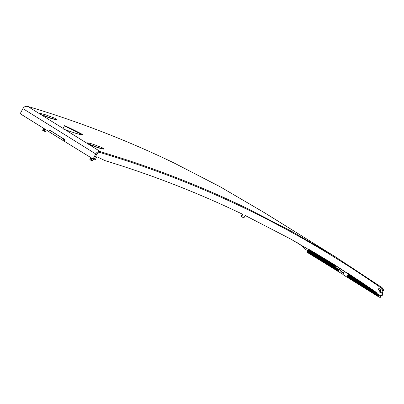 <?xml version="1.0" encoding="UTF-8"?>
<svg xmlns="http://www.w3.org/2000/svg" width="404" height="404" viewBox="0 0 404 404"><rect width="100%" height="100%" fill="white"/><g stroke="black" fill="none" stroke-linecap="round" stroke-linejoin="round"><path stroke-width="0.61" d="M336.527 266.029L337.199 268.367L340.188 269.811A4.237 4.085 -58.1 0 0 343.976 272.614M348.531 273.69L347.006 276.998L347.475 277.296L349 273.993M349.278 274.17L347.773 277.427L347.475 277.296M350.207 274.776L348.718 278.013L348.42 277.881L349.93 274.599M351.142 275.387L349.657 278.598L349.359 278.467L350.864 275.205M352.071 275.993L350.601 279.184L350.303 279.053L351.798 275.811M353.005 276.604L351.546 279.77L351.243 279.639L352.727 276.422M353.934 277.215L352.485 280.361L352.187 280.224L353.657 277.033M354.864 277.826L353.429 280.947L353.126 280.81L354.586 277.644M355.793 278.437L354.369 281.532L354.071 281.396L355.515 278.255M356.722 279.053L355.313 282.118L355.015 281.982L356.444 278.871M357.651 279.669L356.252 282.704L355.954 282.568L357.373 279.487M358.58 280.285L357.197 283.29L356.899 283.154L358.303 280.103M359.504 280.906L358.136 283.876L357.838 283.739L359.232 280.719M360.434 281.522L359.08 284.461L358.782 284.33L360.156 281.341M361.358 282.144L360.02 285.047L359.722 284.916L361.085 281.962M362.282 282.765L360.964 285.633L360.666 285.502L362.009 282.583M363.211 283.391L361.903 286.219L361.605 286.088L362.933 283.204M364.135 284.012L362.848 286.805L362.55 286.673L363.858 283.825M365.059 284.638L363.787 287.396L363.489 287.259L364.782 284.451M365.979 285.264L364.731 287.981L364.433 287.845L365.706 285.078M366.903 285.891L365.671 288.567L365.373 288.431L366.63 285.704M367.827 286.522L366.615 289.153L366.317 289.017L367.554 286.335M368.746 287.153L367.554 289.739L367.256 289.602L368.473 286.961M369.67 287.784L368.499 290.325L368.201 290.188L369.397 287.592M370.589 288.416L369.438 290.91L369.14 290.774L370.316 288.229M371.508 289.047L370.382 291.496L370.084 291.365L371.236 288.86M372.427 289.683L371.321 292.082L371.024 291.951L372.155 289.496M373.346 290.319L372.266 292.668L371.968 292.536L373.074 290.128M374.266 290.956L373.205 293.254L372.907 293.122L373.993 290.769M375.18 291.597L374.149 293.839L373.851 293.708L374.907 291.41M376.018 292.415L375.089 294.43L374.791 294.294L375.776 292.163M376.836 293.274L376.033 295.016L375.735 294.88L376.594 293.021M377.649 294.132L376.972 295.602L376.674 295.465L377.407 293.88M378.543 294.829L377.917 296.188L377.619 296.051L378.265 294.652M379.856 292.516L380.603 289.875M344.627 271.17L343.067 274.695L378.356 296.657L379.063 295.162M380.189 292.774L380.8 291.476L380.886 289.85M349.465 274.291L347.95 277.588L348.42 277.881M350.399 274.902L348.889 278.174L349.359 278.467M351.329 275.508L349.834 278.76L350.303 279.053M352.263 276.114L350.773 279.346L351.243 279.639M353.192 276.725L351.717 279.932L352.187 280.224M354.121 277.336L352.657 280.517L353.126 280.81M355.05 277.952L353.601 281.103L354.071 281.396M355.98 278.563L354.54 281.689L355.015 281.982M356.909 279.179L355.485 282.275L355.954 282.568M357.838 279.795L356.424 282.861L356.899 283.154M358.767 280.411L357.368 283.446L357.838 283.739M359.691 281.027L358.308 284.032L358.782 284.33M360.62 281.649L359.252 284.623L359.722 284.916M361.545 282.27L360.191 285.209L360.666 285.502M362.469 282.891L361.136 285.795L361.605 286.088M363.398 283.517L362.075 286.38L362.55 286.673M364.322 284.138L363.019 286.966L363.489 287.259M365.246 284.764L363.959 287.552L364.433 287.845M366.165 285.391L364.903 288.138L365.373 288.431M367.09 286.017L365.842 288.724L366.317 289.017M368.014 286.648L366.787 289.309L367.256 289.602M368.933 287.279L367.726 289.895L368.201 290.188M369.857 287.911L368.67 290.481L369.14 290.774M370.776 288.542L369.609 291.067L370.084 291.365M371.695 289.178L370.554 291.658L371.024 291.951M372.614 289.809L371.493 292.244L371.968 292.536M373.533 290.446L372.438 292.829L372.907 293.122M374.452 291.087L373.382 293.415L373.851 293.708M375.366 291.733L374.321 294.001L374.791 294.294M376.185 292.592L375.266 294.587L375.735 294.88M376.998 293.45L376.205 295.173L376.674 295.465M377.821 294.299L377.149 295.758L377.619 296.051M242.153 214.034L241.188 216.514L241.663 216.807L242.647 214.272C198.202 192.905 152.358 175.038 105.106 160.676L96.844 156.686L95.081 160.07L93.98 159.535L96.647 154.409C97.576 152.889 98.879 152.313 100.566 152.682C201.727 182.78 295.476 228.033 381.815 288.436L382.108 287.628L334.946 256.57L291.562 231.305L246.93 208.318C199.727 185.542 150.96 166.69 100.626 151.768C98.52 151.303 96.889 152.025 95.733 153.924L22.922 108.61C24.089 106.717 25.73 105.999 27.836 106.459C78.199 121.407 126.982 140.269 174.185 163.044L220.281 186.835L265.029 213.049M328.124 260.827L374.755 291.304A1033.583 997.42 -58.1 0 1 375.356 291.723L377.624 294.107A4.237 4.085 121.9 0 0 378.402 294.743L378.79 294.986M241.663 216.807L243.87 217.872L245.268 215.539L290.4 238.89L334.174 264.559L375.356 291.723M377.624 294.107L375.917 292.072M378.189 294.46L378.967 295.102L381.411 295.738L382.472 293.456L382.952 293.905L382.113 295.728L381.411 295.738M382.118 293.142L382.472 293.456M381.563 292.794A0.424 0.409 121.9 0 0 381.159 292.723L381.714 293.067L380.3 292.93L379.523 290.648L378.482 289.557L378.381 288.85L379.265 288.572M378.987 288.486L380.422 289.759L379.134 288.512M380.422 289.759L380.815 289.87L380.422 289.759M381.795 289.91A1.692 1.636 -58.1 0 1 381.997 290.148L380.815 289.87M382.548 290.491L382.947 290.653L382.548 290.491M383.78 290.355L382.113 287.633L383.78 290.355L382.947 290.653M73.796 130.502L73.962 130.174L67.468 127.184L75.149 131.164L79.78 133.239L73.962 130.174M75.376 131.305L66.554 126.735L77.992 132.174L80.694 133.689L75.376 131.305M75.639 131.467L81.744 134.204L78.649 132.467L65.504 126.22L75.639 131.467M71.362 128.805A10.166 0.273 -153.8 0 1 82.744 134.699A10.166 0.273 -153.8 0 1 75.886 131.618A10.166 0.273 -153.8 0 1 64.504 125.725A10.166 0.273 -153.8 0 1 71.362 128.805M82.744 134.699L80.457 134.633L75.159 133.138L65.236 129.734C63.186 129.078 62.514 128.659 63.231 128.487M42.162 114.933L50.919 118.114L50.843 118.357L42.082 115.17L40.198 113.999L40.072 113.564M50.843 118.357A1040.78 1004.369 -58.1 0 1 51 118.402C55.181 119.66 56.959 120.033 56.343 119.528L56.333 119.518M40.198 113.999L42.082 115.17M103.475 148.859L103.49 148.869C104.106 149.374 102.323 149 98.142 147.743L98.222 147.5C102.399 148.758 104.181 149.132 103.565 148.627L101.682 147.455L92.94 144.218A1041.037 1004.612 -58.1 0 0 92.784 144.167C88.597 142.93 86.809 142.577 87.415 143.097L89.228 144.511L89.304 144.268L98.061 147.455A1041.037 1004.612 -58.1 0 1 98.222 147.5M98.061 147.455L97.985 147.697A1040.78 1004.369 -58.1 0 1 98.142 147.743M97.985 147.697L89.228 144.511M87.34 143.339L87.219 142.9L89.304 144.268M382.229 293.238L383.078 290.627M378.356 296.657L380.199 297.546L381.068 295.708M382.012 290.072L381.563 289.84M381.159 292.723A1.692 1.636 -58.1 0 1 380.043 292.728M64.18 141.092L64.832 139.511L63.549 139.062L62.837 140.37L93.98 159.535M20.2 113.716L22.902 108.59L20.2 113.716L48.904 131.588M62.837 140.37L48.864 131.669L49.838 130.26L64.872 139.774M64.832 139.511L49.813 130.346M297.056 242.597L302.722 246.516L305.979 249.667M297.299 242.733L302.591 246.389L302.833 245.869M302.591 246.389L302.682 246.445A1033.583 997.42 121.9 0 1 303.283 246.864L302.722 246.516M302.919 245.92L302.682 246.445M308.848 249.334L307.444 252.379L307.919 252.672L309.328 249.611M309.61 249.778L308.217 252.808L307.919 252.672M308.585 249.182L307.161 252.349L343.153 274.498M310.565 250.334L309.156 253.394L308.858 253.257L310.282 250.167M311.524 250.889L310.1 253.98L309.802 253.843L311.237 250.722M312.479 251.45L311.04 254.565L310.742 254.429L312.191 251.283M313.428 252.01L311.984 255.151L311.686 255.015L313.145 251.844M314.383 252.571L312.923 255.737L312.625 255.606L314.1 252.404M315.337 253.131L313.868 256.323L313.57 256.192L315.054 252.965M316.292 253.697L314.807 256.909L314.509 256.777L316.009 253.53M317.241 254.262L315.751 257.494L315.453 257.363L316.958 254.091M318.19 254.828L316.691 258.08L316.393 257.949L317.908 254.656M319.145 255.394L317.635 258.671L317.337 258.535L318.862 255.227M320.094 255.964L318.574 259.257L318.276 259.121L319.811 255.793M321.044 256.53L319.519 259.843L319.221 259.706L320.761 256.363M321.993 257.101L320.458 260.429L320.16 260.292L321.71 256.934M322.942 257.676L321.402 261.014L321.104 260.878L322.66 257.505M323.887 258.247L322.347 261.6L322.044 261.464L323.609 258.075M324.836 258.823L323.286 262.186L322.988 262.05L324.553 258.651M325.781 259.398L324.23 262.772L323.927 262.64L325.503 259.227M326.73 259.974L325.169 263.358L324.872 263.226L326.447 259.802M327.674 260.55L326.114 263.943L325.811 263.812L327.397 260.378M328.619 261.13L327.053 264.529L326.755 264.398L328.341 260.959M329.563 261.711L327.998 265.115L327.7 264.984L329.285 261.534M330.507 262.292L328.937 265.706L328.639 265.569L330.23 262.115M331.452 262.873L329.881 266.292L329.583 266.155L331.174 262.701M332.396 263.459L330.82 266.877L330.522 266.741L332.118 263.282M333.34 264.039L331.765 267.463L331.467 267.327L333.058 263.868M334.28 264.625L332.704 268.049L332.406 267.913L334.002 264.453M335.224 265.216L333.648 268.635L333.351 268.498L334.941 265.039M335.537 267.165L334.588 269.221L334.29 269.084L335.345 266.802M336.426 267.867L335.532 269.806L335.234 269.675L336.148 267.68M337.37 268.448L336.471 270.392L336.173 270.261L337.077 268.301M338.36 268.928L337.416 270.978L337.118 270.847L338.062 268.786M339.35 269.407L338.355 271.564L338.057 271.432L339.057 269.266M342.072 272.124L341.35 273.624M64.504 125.725L62.963 128.593M308.01 250.46A4.237 4.085 -58.1 0 1 305.55 249.253L303.283 246.864M338.562 269.024L337.587 271.14L338.057 271.432M337.567 268.549L336.643 270.554L337.118 270.847M336.613 267.993L335.704 269.968L336.173 270.261M335.699 267.347L334.759 269.377L335.234 269.675M335.411 265.332L333.82 268.791L334.29 269.084M334.472 264.746L332.876 268.206L333.351 268.498M333.532 264.16L331.936 267.62L332.406 267.913M332.588 263.575L330.992 267.034L331.467 267.327M331.644 262.989L330.053 266.448L330.522 266.741M330.699 262.408L329.109 265.862L329.583 266.155M329.755 261.827L328.169 265.276L328.639 265.569M328.811 261.247L327.225 264.691L327.7 264.984M327.866 260.666L326.286 264.105L326.755 264.398M326.922 260.09L325.341 263.519L325.811 263.812M325.972 259.514L324.402 262.933L324.872 263.226M325.028 258.939L323.458 262.342L323.927 262.64M324.079 258.363L322.518 261.757L322.988 262.05M323.134 257.792L321.574 261.171L322.044 261.464M322.185 257.217L320.635 260.585L321.104 260.878M321.236 256.646L319.69 259.999L320.16 260.292M320.286 256.075L318.751 259.413L319.221 259.706M319.337 255.51L317.807 258.828L318.276 259.121M318.382 254.944L316.862 258.242L317.337 258.535M317.433 254.374L315.923 257.656L316.393 257.949M316.484 253.813L314.979 257.07L315.453 257.363M315.529 253.247L314.039 256.484L314.509 256.777M314.575 252.682L313.095 255.899L313.57 256.192M313.625 252.121L312.156 255.308L312.625 255.606M312.671 251.561L311.211 254.722L311.686 255.015M311.716 251.005L310.272 254.136L310.742 254.429M310.762 250.445L309.328 253.55L309.802 253.843M309.807 249.889L308.388 252.965L308.858 253.257M339.602 269.529A4.212 4.06 121.9 0 0 341.138 271.518L341.779 271.948M335.441 265.347L336.077 267.62M336.88 268.175L335.976 267.564M50.919 118.114A1041.037 1004.612 -58.1 0 1 51.081 118.165C55.257 119.417 57.04 119.791 56.424 119.286L54.54 118.114L45.798 114.877A1041.037 1004.612 -58.1 0 0 45.637 114.827C41.455 113.59 39.668 113.236 40.274 113.756L40.077 113.559M56.545 119.725L56.424 119.286M103.687 149.066L103.565 148.627M44.97 129.139L43.627 130.957L44.43 128.8M43.895 128.467L42.698 130.376L43.354 128.134M45.238 131.573L43.703 130.997L45.238 131.573L46.319 129.977M43.248 129.755L43.834 130.032M91.036 157.807L89.84 159.716L90.496 157.474M92.112 158.474L90.834 160.332L91.572 158.141M92.38 160.913L90.844 160.338L92.38 160.913L93.481 159.287M90.976 159.373L90.39 159.095M380.8 291.476L380.452 291.259M381.82 288.436A3.389 3.272 -59.9 0 1 383.154 290.617M22.897 108.59C24.058 106.701 25.699 105.989 27.82 106.454L63.075 128.391M65.236 129.734L100.626 151.768L100.566 152.682M381.997 290.148A0.424 0.409 121.9 0 0 382.113 290.254L381.729 290.016M96.647 154.409L95.728 153.924L93.051 159.065M50.015 130.29L63.817 138.961M304.99 248.904L305.55 249.253M336.471 266.14L335.406 265.418M42.708 130.381L43.592 130.714L42.718 130.381M44.152 130.537L45.607 131.199M89.85 159.721L90.738 160.055L89.86 159.721M91.294 159.883L92.748 160.54M265.024 213.044L337.8 258.338M333.724 264.287L334.199 264.58M379.947 289.481L380.477 289.804M382.113 290.254L382.623 290.572M382.113 287.633L334.946 256.57M306.328 249.884L305.767 249.536M381.512 292.759L382.058 293.097"/></g></svg>
